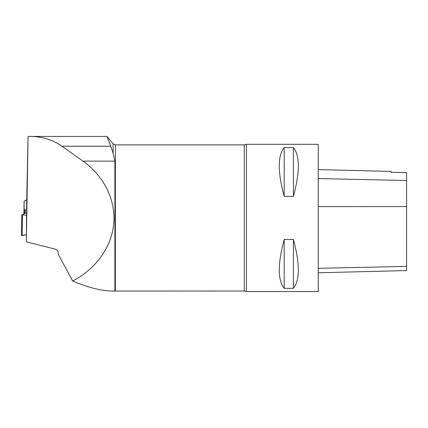 <?xml version="1.0" encoding="UTF-8"?>
<svg xmlns="http://www.w3.org/2000/svg" width="428" height="428" viewBox="0 0 428 428"><rect width="100%" height="100%" fill="white"/><g stroke="black" fill="none" stroke-linecap="round" stroke-linejoin="round"><path stroke-width="0.64" d="M26.718 199.865L24.107 201.016L24.107 209.527L24.396 209.725A1.102 0.284 1 0 0 25.236 209.881L26.68 209.945M26.68 212.598L21.758 214.851L26.68 215.14M22.486 215.054L22.128 235.646L26.375 234.79L21.4 235.507M28.061 136.436L26.68 201.818L26.338 241.852L28.061 136.436L30.474 136.436C42.254 136.548 52.762 139.806 61.996 146.21L83.037 161.137C103.977 176.058 115.721 199.897 113.741 223.47C111.638 247.031 95.92 269.051 72.658 281.036L58.385 254.505C58.486 251.755 57.539 249.989 55.538 249.214L26.338 241.852M113.11 153.443L113.11 143.819L106.914 136.436L110.815 146.21L113.11 153.443L114.902 161.137L114.902 291.051L244.335 291.013L246.469 291.564L246.469 144.322L244.335 144.873L244.335 291.013M318.25 272.791L406.6 270.571L406.6 172.634L391.139 172.286L391.139 171.419L318.25 169.59M246.469 291.564L318.25 291.564L318.25 144.322L246.469 144.322M284.203 147.553C277.633 155.781 277.633 172.051 284.203 196.372L293.405 196.372C299.975 172.051 299.975 155.781 293.405 147.553L284.203 147.553L284.203 196.372M284.203 239.514C277.633 263.83 277.633 280.105 284.203 288.333L293.405 288.333C299.975 280.105 299.975 263.83 293.405 239.514L284.203 239.514L284.203 288.333M293.405 288.333L293.405 239.514M293.405 196.372L293.405 147.553M114.902 291.051L112.858 291.051C101.757 290.976 88.355 287.637 72.658 281.036M106.914 136.436L30.474 136.436M24.107 201.016L23.882 213.85L24.107 201.016M24.032 213.786L24.107 209.527M25.236 209.881L25.177 213.272M24.396 209.725L24.326 213.652M24.23 209.65L24.161 213.727M406.6 266.398L318.25 268.303M406.6 206.58L318.25 206.622M406.6 180.509L318.25 178.556M244.335 144.873L115.362 144.873L115.362 291.013M110.815 146.21L61.996 146.21M114.902 161.137L83.037 161.137M21.4 235.443L21.758 214.851M115.362 144.873L113.11 143.819"/></g></svg>

